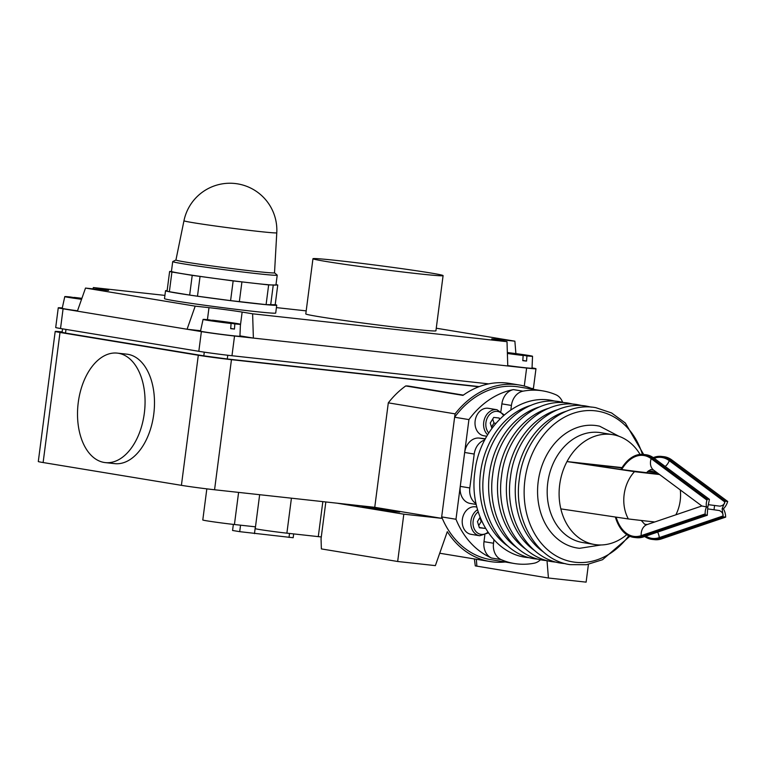<?xml version="1.0" encoding="UTF-8"?>
<svg xmlns="http://www.w3.org/2000/svg" width="766" height="766" viewBox="0 0 766 766"><rect width="100%" height="100%" fill="white"/><g stroke="black" fill="none" stroke-linecap="round" stroke-linejoin="round"><path stroke-width="1.15" d="M646.408 472.641L650.679 469.568L653.676 470.152L701.895 506L707.774 507.14L707.219 515.269L643.593 536.87A41.757 25.355 96.3 0 1 636.556 537.694L634.2 537.435A41.757 25.355 96.3 0 1 615.366 517.031M643.593 536.87L641.238 536.612A41.757 25.355 96.3 0 1 634.2 537.435M620.967 469.414A41.757 25.355 96.3 0 1 636.259 455.243A41.757 25.355 96.3 0 1 643.296 454.43A41.757 25.355 96.3 0 1 651.483 457.752L707.286 499.24L709.297 499.24L653.838 458.011A41.757 25.355 96.3 0 0 645.652 454.688L643.296 454.43M708.311 504.67L719.896 506.163C722.865 505.675 724.521 504.287 724.866 501.998L722.156 508.72L723.401 508.854A12.926 9.881 -108.8 0 1 725.613 516.15L725.67 517.117L661.652 538.852A41.757 25.355 96.3 0 1 654.614 539.666L652.259 539.408A41.757 25.355 96.3 0 1 644.666 536.506M661.652 538.852L659.296 538.594A41.757 25.355 96.3 0 1 652.259 539.408M653.274 457.608A41.757 25.355 96.3 0 1 654.317 457.225A41.757 25.355 96.3 0 1 661.355 456.402A41.757 25.355 96.3 0 1 669.541 459.734L725 500.964M722.156 508.72L723.056 515.958C723.305 513.66 722.06 511.851 719.331 510.539L707.688 508.883M707.774 507.14L709.431 499.47M725.555 501.242L727.7 501.481L727.394 502.381A12.926 9.671 -53.4 0 1 723.401 508.854M661.355 456.402L663.71 456.66A41.757 25.355 96.3 0 1 671.897 459.993L727.7 501.481M725.67 517.117L723.525 516.887M659.296 538.594L722.922 516.993M707.401 515.116L705.256 514.886L705.199 513.909A12.926 9.881 -108.8 0 1 706.539 507.006A12.926 9.671 -53.4 0 1 706.98 500.15L707.286 499.24M641.238 536.612L705.256 514.886M117.284 353.116L126.706 354.151A55.075 33.436 96.3 0 1 153.736 414.339A55.075 33.436 96.3 0 1 114.709 463.641L105.287 462.607A55.075 33.436 -83.7 0 0 144.314 413.305A55.075 33.436 -83.7 0 0 117.284 353.116A55.075 33.436 -83.7 0 0 78.266 402.418A55.075 33.436 -83.7 0 0 105.287 462.607M618.947 436.275L599.692 426.222A61.95 49.196 99.4 0 0 538.211 481.498A61.95 49.196 99.4 0 0 579.565 548.312L601.023 544.971M640.079 454.41A55.669 44.208 99.4 0 0 612.704 434.648L600.783 432.685A55.669 44.208 99.4 0 0 547.757 482.8A55.669 44.208 99.4 0 0 582.667 542.539L594.598 544.511A55.669 44.208 99.4 0 0 626.779 534.649M612.704 434.648A55.669 44.208 99.4 0 0 566.993 461.572A55.669 44.208 99.4 0 0 559.678 484.763A55.669 44.208 99.4 0 0 560.846 508.883L628.35 518.955A96.506 2.528 7.4 0 0 654.767 521.972M648.591 470.697L656.519 472.268M675.871 514.8A35.495 28.189 99.4 0 0 680.208 500.648A35.495 28.189 99.4 0 0 680.285 489.934M659.545 474.518A96.506 2.528 -172.6 0 1 634.497 471.655A35.495 28.189 99.4 0 0 624.146 494.51A35.495 28.189 99.4 0 0 628.35 518.955M634.497 471.655L566.993 461.572L622.059 467.605M658.712 473.895A31.894 0.833 -172.6 0 1 649.692 473.015A31.894 0.833 -172.6 0 1 616.668 468.811A31.894 0.833 -172.6 0 1 598.935 465.766A31.894 0.833 -172.6 0 1 611.44 466.705A31.894 0.833 -172.6 0 1 621.858 467.921M443.093 275.626L435.921 330.816A65.608 1.714 -172.6 0 1 391.512 326.68A65.608 1.714 -172.6 0 1 319.039 316.684A65.608 1.714 -172.6 0 1 305.797 313.907L312.959 258.726A65.608 1.714 -172.6 0 1 357.377 262.853A65.608 1.714 -172.6 0 1 429.85 272.849A65.608 1.714 -172.6 0 1 443.093 275.626A65.608 1.714 -172.6 0 1 398.674 271.499A65.608 1.714 -172.6 0 1 326.201 261.493A65.608 1.714 -172.6 0 1 312.959 258.726M276.727 305.174L275.703 313.064A56.071 1.465 -172.6 0 1 237.747 309.531A56.071 1.465 -172.6 0 1 175.816 300.99A56.071 1.465 -172.6 0 1 164.499 298.616L165.523 290.735A56.071 1.465 7.4 0 0 176.841 293.1A56.071 1.465 7.4 0 0 238.772 301.651A56.071 1.465 7.4 0 0 276.727 305.174A56.071 1.465 7.4 0 0 275.205 304.629M167.141 290.601A56.071 1.465 7.4 0 0 165.523 290.735M183.964 220.752L175.931 260.019A49.704 1.302 7.4 0 0 185.966 262.116A49.704 1.302 7.4 0 0 240.917 269.699A49.704 1.302 7.4 0 0 274.515 272.82L276.775 232.807A46.918 46.918 0 0 0 237.565 183.859A46.918 46.918 0 0 0 183.964 220.752A46.803 1.226 7.4 0 0 193.405 222.734A46.803 1.226 7.4 0 0 245.139 229.867A46.803 1.226 7.4 0 0 276.775 232.807M175.941 259.99L172.762 261.56A52.691 1.379 7.4 0 0 172.714 261.608A52.691 1.379 7.4 0 0 183.352 263.83A52.691 1.379 7.4 0 0 241.549 271.863A52.691 1.379 7.4 0 0 277.215 275.176A52.691 1.379 7.4 0 0 277.187 275.118L274.515 272.801M172.714 261.608L171.44 271.423A52.691 1.379 7.4 0 0 182.078 273.644A52.691 1.379 7.4 0 0 240.275 281.677A52.691 1.379 7.4 0 0 275.942 284.99L277.215 275.176M507.36 352.676L526.941 355.903A18.834 0.498 7.4 0 0 532.533 356.267L532.035 368.235A19.878 0.517 -172.6 0 1 507.762 365.593M532.533 356.267A18.834 0.498 7.4 0 0 528.732 355.472A18.834 0.498 7.4 0 0 507.36 352.532M526.941 355.903L526.548 361.073A19.294 0.507 -172.6 0 1 522.776 360.652L523.168 355.491L507.37 352.877M507.389 353.471A18.834 0.498 7.4 0 0 523.168 355.491M212.402 320.399L234.846 323.894A18.834 0.498 7.4 0 0 240.438 324.267L239.94 336.226A19.878 0.517 -172.6 0 1 226.506 334.981A19.878 0.517 -172.6 0 1 204.522 331.946A19.878 0.517 -172.6 0 1 200.51 331.103L203.076 319.412A18.834 0.498 7.4 0 0 206.877 320.207A18.834 0.498 7.4 0 0 231.083 323.482L208.668 319.786A18.834 0.498 7.4 0 0 203.076 319.412M240.438 324.267A18.834 0.498 7.4 0 0 236.637 323.472A18.834 0.498 7.4 0 0 212.441 320.198M234.846 323.894L234.453 329.064A19.294 0.507 -172.6 0 1 230.69 328.652L231.083 323.482M77.51 310.805A19.878 0.517 -172.6 0 1 66.221 309.148A19.878 0.517 -172.6 0 1 62.209 308.305L64.784 296.614A18.834 0.498 7.4 0 0 68.586 297.409A18.834 0.498 7.4 0 0 81.56 299.286M486.764 436.256L483.882 435.777A13.922 11.05 -80.6 0 1 475.15 420.84A13.922 11.05 -80.6 0 1 488.402 408.316L496.99 409.733A13.922 11.05 99.4 0 0 483.729 422.257A13.922 11.05 99.4 0 0 487.636 434.772M477.553 509.716A13.922 11.05 99.4 0 0 470.937 520.813A13.922 11.05 99.4 0 0 479.66 535.75L471.08 534.333A13.922 11.05 -80.6 0 1 462.348 519.396A13.922 11.05 -80.6 0 1 475.609 506.862L476.845 507.073M479.918 517.577L481.182 521.589L482.015 521.732M479.296 527.468L484.83 528.377L479.392 527.784L477.438 521.579L480.11 517.28M481.182 521.589L478.702 525.591M485.194 527.803L484.83 528.377M484.83 535.166L483.988 541.667A15.904 12.629 99.4 0 0 491.561 558.031A87.477 69.476 -80.6 0 1 455.981 519.262L468.926 419.596A87.477 69.476 -80.6 0 1 513.431 389.607A15.904 12.629 99.4 0 0 501.883 403.864L500.916 411.332M485.424 438.669A16.699 13.261 99.4 0 1 483.988 438.602L479.277 438.085A15.904 12.629 99.4 0 0 464.665 452.476L460.27 486.381A15.904 12.629 99.4 0 0 470.238 503.453L476.222 504.44M492.72 419.031L493.984 423.043L495.832 423.349M491.906 428.328L490.24 423.024L493.725 417.413L499.164 418.006L499.566 419.27M493.984 423.043L491.504 427.035M81.713 298.855L70.376 296.988A18.834 0.498 7.4 0 0 64.784 296.614M74.101 297.601L81.78 298.663M81.895 298.338A18.834 0.498 7.4 0 0 74.139 297.4M234.453 329.064L230.7 328.442M526.548 361.073L522.795 360.451M275.99 284.607L277.752 285.009L275.195 304.724L266.089 304.629L230.595 300.626L233.151 280.911L192.218 275.358L171.919 272.016L169.621 271.48L171.45 271.365M230.595 300.626L197.484 296.203L200.041 276.497M197.484 296.203L189.662 295.073L192.218 275.358M189.662 295.073L169.363 291.722L171.919 272.016M169.363 291.722L167.065 291.195L169.621 271.48M277.752 285.009L268.655 284.923L233.151 280.911M270.657 305.012L273.223 285.306M266.089 304.629L268.655 284.923M239.346 301.699L241.912 281.993M532.044 367.881A23.861 0.622 -172.6 0 1 535.97 368.743A23.861 0.622 -172.6 0 1 526.625 368.034L507.772 365.966L507.015 341.684L496.54 339.951A23.861 0.622 -172.6 0 1 491.724 338.945A23.861 0.622 -172.6 0 1 501.079 339.664L514.876 341.176L515.891 353.614M436.266 328.212L514.876 341.176M92.973 288.878L93.366 287.556L164.92 295.398M276.411 307.606L306.189 310.872M93.366 287.556L103.841 289.28A23.861 0.622 -172.6 0 1 108.657 290.285A23.861 0.622 -172.6 0 1 99.302 289.577L85.514 288.064L77.385 311.159L63.08 308.803A23.861 0.622 -172.6 0 1 58.264 307.798A23.861 0.622 -172.6 0 1 62.285 307.97M200.587 330.72L187.076 329.246L195.196 306.141L85.514 288.064M195.196 306.141L208.984 307.654A23.861 0.622 -172.6 0 1 242.142 312.078L252.617 313.801L253.374 338.084L234.53 336.025A23.861 0.622 -172.6 0 1 201.381 331.601L77.385 311.159M507.015 341.684L252.617 313.801M468.926 419.596L454.621 417.24A87.477 69.476 99.4 0 0 454.621 417.24L441.676 516.906A87.477 69.476 99.4 0 0 441.685 516.935L441.503 518.314L403.816 514.187L397.669 561.488L435.366 565.624L447.306 531.661A89.469 71.056 99.4 0 0 490.144 561.545A89.469 71.056 99.4 0 0 505.167 562.005M647.73 471.377A31.894 0.833 -172.6 0 1 657.352 472.89M560.846 508.883A55.669 44.208 99.4 0 0 594.598 544.511M484.706 440.048A15.904 12.629 99.4 0 0 474.211 454.056L469.807 487.952A15.904 12.629 99.4 0 0 476.04 503.616M562.617 402.265A15.904 12.629 99.4 0 0 555.982 394.796A87.477 69.476 -80.6 0 0 542.768 390.88L518.927 386.954A87.477 69.476 -80.6 0 0 454.64 417.211L455.071 413.86A89.469 71.056 99.4 0 1 519.252 384.992A89.469 71.056 99.4 0 1 533.624 389.377M493.974 539.771L493.524 543.238A15.904 12.629 99.4 0 0 501.098 559.601A87.477 69.476 -80.6 0 0 514.312 563.517L490.47 559.582A87.477 69.476 -80.6 0 1 441.685 516.935M514.312 563.517A87.477 69.476 -80.6 0 0 534.113 563.221A15.904 12.629 99.4 0 0 540.537 559.697M513.431 389.607L522.967 391.177A15.904 12.629 99.4 0 0 511.42 405.444L510.845 409.896M522.967 391.177A87.477 69.476 -80.6 0 1 542.768 390.88M441.676 516.906L455.981 519.262M474.365 558.941L475.293 565.883L548.427 578.014L547.02 560.712M548.427 578.014L586.114 582.141L588.422 564.37M58.264 307.798L55.707 327.503A23.861 0.622 7.4 0 0 60.524 328.509L198.815 351.307A23.861 0.622 7.4 0 0 231.974 355.73L488.718 383.871M531.48 388.448A23.861 0.622 7.4 0 0 533.414 388.458L535.97 368.743M507.772 365.966L253.374 338.084L239.959 335.872M479.257 386.6L227.282 358.986L203.804 355.855L65.503 333.057L62.094 332.339L62.553 328.844M233.352 524.394L232.567 530.484L239.72 531.661L293.177 537.732L293.675 533.902M478.788 386.773L231.456 359.675A23.861 0.622 -172.6 0 1 198.308 355.252L60.007 332.454A23.861 0.622 -172.6 0 1 55.19 331.448A23.861 0.622 -172.6 0 1 62.151 331.908M55.19 331.448L38.3 461.534A23.861 0.622 7.4 0 0 43.116 462.54L181.408 485.338A23.861 0.622 7.4 0 0 214.566 489.761L337.05 503.185L403.816 514.187M259.655 494.702L255.25 528.636A19.878 0.517 7.4 0 0 266.166 530.522A19.878 0.517 7.4 0 0 286.886 533.165L321.289 536.956M206.83 488.861L202.789 519.99A19.878 0.517 7.4 0 0 213.714 521.876A19.878 0.517 7.4 0 0 234.425 524.519L255.48 526.826M455.071 413.86L388.305 402.849L374.746 507.312L441.503 518.314M325.837 501.95L321.05 538.795L321.375 548.916L397.669 561.488M519.252 384.992L509.706 383.421A89.469 71.056 99.4 0 0 462.951 395.38L405.721 385.949A22.865 18.154 -80.6 0 1 408.795 386.121L463.325 395.112M388.305 402.849A89.469 71.056 -80.6 0 1 405.721 385.949M337.05 503.185L374.746 507.312M385.183 509.514L399.708 512.023L390.966 511.209L362.155 506.728L385.183 509.514L385.059 510.453M653.676 470.152A12.926 9.671 -53.4 0 1 651.177 458.662L706.98 500.15M621.695 469.52A40.761 24.751 96.3 0 1 636.316 456.21A40.761 24.751 96.3 0 1 651.177 458.662M645.786 536.133A40.761 24.751 96.3 0 0 659.239 537.627A9.939 7.603 71.2 0 0 657.592 532.121M654.174 458.26A40.761 24.751 96.3 0 1 654.375 458.192A40.761 24.751 96.3 0 1 669.235 460.644L724.866 501.998M665.223 466.475A9.939 7.44 126.6 0 0 669.235 460.644M641.266 520.468L644.666 524.241L647.232 524.528A12.926 9.881 71.2 0 0 641.18 535.645A40.761 24.751 96.3 0 1 616.103 517.136M714.046 509.562L714.563 505.608M669.541 459.734L671.897 459.993M659.239 537.627L723.056 515.958M641.18 535.645L705.199 513.909M651.483 457.752L653.838 458.011M642.425 454.353A76.399 60.667 99.4 0 0 579.125 411.687A76.399 60.667 99.4 0 0 524.93 479.937A76.399 60.667 99.4 0 0 557.552 556.691A76.399 60.667 99.4 0 0 628.752 535.807M566.744 411.112A76.399 60.667 99.4 0 0 516.045 478.472A76.399 60.667 99.4 0 0 543.515 552.047M557.859 409.647A76.399 60.667 99.4 0 0 507.159 477.007A76.399 60.667 99.4 0 0 534.63 550.582M548.983 408.182A76.399 60.667 99.4 0 0 498.273 475.542A76.399 60.667 99.4 0 0 525.744 549.117M540.097 406.727A76.399 60.667 99.4 0 0 489.397 474.077A76.399 60.667 99.4 0 0 516.868 547.652M531.211 405.262A76.399 60.667 99.4 0 0 480.512 472.612A76.399 60.667 99.4 0 0 507.982 546.187M503.549 415.517A12.323 9.786 99.4 0 0 493.304 411.964A12.323 9.786 99.4 0 0 485.941 422.554A12.323 9.786 99.4 0 0 488.746 432.962M478.195 511.841A12.323 9.786 99.4 0 0 473.149 521.1A12.323 9.786 99.4 0 0 477.342 532.81A12.323 9.786 99.4 0 0 487.952 532.188M464.665 452.476L474.211 454.056M460.27 486.381L469.807 487.952M483.988 541.667L493.524 543.238M491.561 558.031L501.098 559.601M501.883 403.864L511.42 405.444M483.988 438.602L485.338 438.832M479.277 438.085L485.213 439.071M500.945 340.679L501.079 339.664M103.745 290.036L103.841 289.28M240.39 325.588L242.142 312.078M207.433 319.661L208.984 307.654M60.524 328.509L63.08 308.803M198.815 351.307L201.381 331.601M524.279 386.054L526.625 368.034M231.974 355.73L234.53 336.025M227.282 358.986L227.77 355.252M181.408 485.338L198.308 355.252M214.566 489.761L231.456 359.675M43.116 462.54L60.007 332.454M203.804 355.855L204.283 352.159M65.503 333.057L65.981 329.409M322.84 501.625L318.292 536.602M291.425 498.187L286.886 533.165M238.599 492.394L234.425 524.519M255.356 526.807L254.465 533.634M289.529 533.452L289.012 537.416M240.553 525.189L239.72 531.661M476.892 566.218L476.328 559.266M701.867 505.981L647.232 524.528M643.66 454.468L625.334 423.014L611.574 412.951L595.871 407.694C560.875 400.829 523.954 435.959 519.319 479.114C513.249 519.626 536.688 560.061 570 564.638L586.392 564.724L602.507 559.726L629.834 536.296M591.4 407.158L586.986 406.229C551.989 399.364 515.068 434.494 510.434 477.649C504.363 518.161 527.803 558.596 561.114 563.173L565.595 563.709M582.514 405.693L578.11 404.764C543.104 397.899 506.182 433.039 501.548 476.184C495.478 516.696 518.917 557.131 552.238 561.708L556.71 562.244M573.629 404.228L569.224 403.299C534.228 396.434 497.306 431.574 492.672 474.719C486.601 515.231 510.041 555.666 543.353 560.243L547.824 560.779M564.753 402.763L560.339 401.834C525.342 394.969 488.421 430.109 483.786 473.254C477.716 513.766 501.155 554.201 534.467 558.778L538.938 559.314M555.867 401.298L551.453 400.379C516.456 393.513 479.535 428.644 474.901 471.789C468.83 512.301 492.27 552.736 525.591 557.313L530.062 557.849M504.21 414.942L496.99 409.733M479.66 535.75L488.44 532.887M439.722 553.234L490.144 561.545"/></g></svg>
